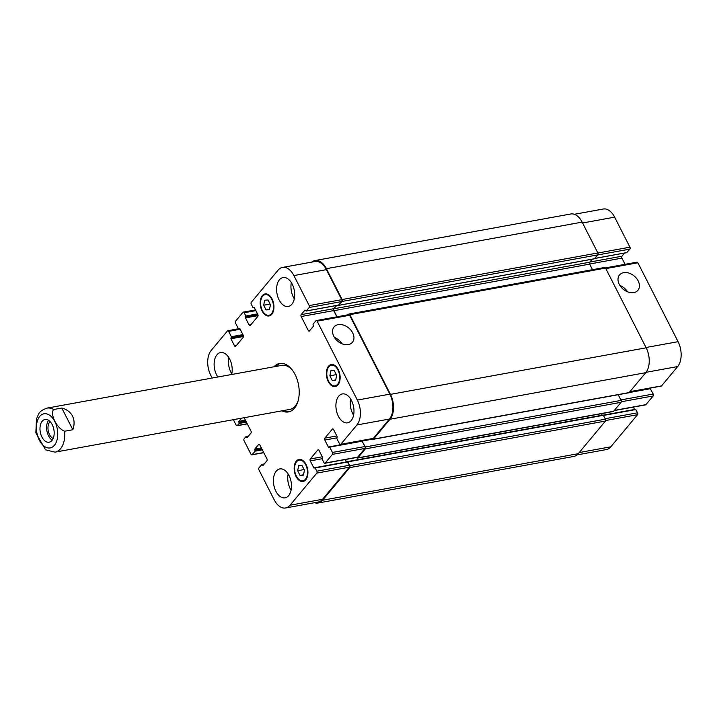 <?xml version="1.0" encoding="UTF-8"?>
<svg xmlns="http://www.w3.org/2000/svg" width="717" height="717" viewBox="0 0 717 717"><rect width="100%" height="100%" fill="white"/><g stroke="black" fill="none" stroke-linecap="round" stroke-linejoin="round"><path stroke-width="1.08" d="M48.577 420.332A11.544 6.91 -100.3 0 0 46.892 430.881A11.544 6.91 -100.3 0 0 52.189 440.166M50.065 421.56A9.303 5.566 -100.3 0 0 49.536 434.636A9.303 5.566 -100.3 0 0 53.148 438.49M52.233 424.661A11.544 6.91 79.7 0 1 49.141 442.21A11.544 6.91 79.7 0 1 40.277 432.091A11.544 6.91 79.7 0 1 45.01 419.499A11.544 6.91 79.7 0 1 52.233 424.661M35.85 432.799L45.503 449.801M72.856 429.743L64.7 431.231C57.055 428.641 49.706 414.22 53.632 409.524L61.796 408.036L72.856 429.743C74.595 424.616 74.478 420.054 72.507 416.039C70.427 412.087 66.851 409.425 61.796 408.036M289.336 411.719A24.62 14.743 79.7 0 1 283.78 410.5M275.767 366.459A24.62 14.743 79.7 0 1 280.535 363.367M274.002 366.781A24.62 14.743 79.7 0 1 279.639 363.483A24.62 14.743 79.7 0 1 295.054 374.498A24.62 14.743 79.7 0 1 288.467 411.925A24.62 14.743 79.7 0 1 282.023 410.823M298.075 400.973A22.379 13.408 79.7 0 1 289.829 409.398L55.048 452.149A22.379 13.408 -100.3 0 0 64.7 431.231M53.632 409.524A22.379 13.408 -100.3 0 0 47.035 408.107L281.808 365.356A22.379 13.408 79.7 0 1 292.5 370.33M348.328 344.581A11.983 8.586 -140.2 0 1 335.502 338.926A11.983 8.586 -140.2 0 1 334.041 326.943A11.983 8.586 -140.2 0 1 348.74 328.019A11.983 8.586 -140.2 0 1 352.45 342.278A11.983 8.586 -140.2 0 1 348.328 344.581M342.063 343.793A11.983 8.586 39.8 0 0 334.427 337.429M633.801 292.599A11.983 8.586 -140.2 0 1 620.976 286.943A11.983 8.586 -140.2 0 1 619.515 274.961A11.983 8.586 -140.2 0 1 634.213 276.036A11.983 8.586 -140.2 0 1 637.933 290.304A11.983 8.586 -140.2 0 1 633.801 292.599M627.536 291.81A11.983 8.586 39.8 0 0 619.909 285.447M266.079 309.923L263.677 305.218L264.672 300.244L268.05 299.975L270.452 304.671L269.458 309.654L266.079 309.923L269.529 309.296M263.677 305.218L270.13 304.044M300.047 475.434L297.654 470.728L298.639 465.754L302.027 465.476L304.429 470.182L303.434 475.156L300.047 475.434L303.506 474.797M297.654 470.728L304.107 469.554M332.258 380.512L329.865 375.816L330.851 370.832L334.239 370.564L336.632 375.269L335.646 380.243L332.258 380.512L335.717 379.885M329.865 375.816L336.309 374.641M305.729 464.831A10.495 6.283 -100.3 0 0 299.159 460.135A10.495 6.283 -100.3 0 0 294.857 471.58A10.495 6.283 -100.3 0 0 302.924 480.775A10.495 6.283 -100.3 0 0 305.729 464.831M306.042 464.455A11.194 6.704 79.7 0 1 303.049 481.466A11.194 6.704 79.7 0 1 294.445 471.652A11.194 6.704 79.7 0 1 299.034 459.445A11.194 6.704 79.7 0 1 306.042 464.455M271.752 299.321A10.495 6.283 -100.3 0 0 265.182 294.624A10.495 6.283 -100.3 0 0 260.88 306.078A10.495 6.283 -100.3 0 0 268.947 315.274A10.495 6.283 -100.3 0 0 271.752 299.321M272.066 298.944A11.194 6.704 79.7 0 1 269.072 315.955A11.194 6.704 79.7 0 1 260.468 306.15A11.194 6.704 79.7 0 1 265.057 293.934A11.194 6.704 79.7 0 1 272.066 298.944M337.931 369.918A10.495 6.283 -100.3 0 0 331.371 365.213A10.495 6.283 -100.3 0 0 327.069 376.667A10.495 6.283 -100.3 0 0 335.126 385.863A10.495 6.283 -100.3 0 0 337.931 369.918M338.245 369.542A11.194 6.704 79.7 0 1 335.251 386.553A11.194 6.704 79.7 0 1 326.656 376.739A11.194 6.704 79.7 0 1 331.245 364.532A11.194 6.704 79.7 0 1 338.245 369.542M291.093 490.186A14.69 8.792 79.7 0 1 288.144 473.982M289.014 475.514A14.69 8.792 79.7 0 1 285.079 497.84A14.69 8.792 79.7 0 1 273.795 484.961A14.69 8.792 79.7 0 1 279.818 468.936A14.69 8.792 79.7 0 1 289.014 475.514M351.509 400.507A14.69 8.792 79.7 0 1 347.575 422.833A14.69 8.792 79.7 0 1 336.291 409.954A14.69 8.792 79.7 0 1 342.314 393.929A14.69 8.792 79.7 0 1 351.509 400.507M353.589 415.179A14.69 8.792 79.7 0 1 350.631 398.975M294.293 298.819A14.69 8.792 79.7 0 1 291.344 282.606M292.213 284.138A14.69 8.792 79.7 0 1 288.288 306.464A14.69 8.792 79.7 0 1 276.995 293.594A14.69 8.792 79.7 0 1 283.018 277.56A14.69 8.792 79.7 0 1 292.213 284.138M217.851 377.008A14.69 8.792 79.7 0 1 214.24 362.004A14.69 8.792 79.7 0 1 220.531 352.567A14.69 8.792 79.7 0 1 229.718 359.145A14.69 8.792 79.7 0 1 231.645 374.489M231.797 373.826A14.69 8.792 79.7 0 1 228.848 357.613M212.16 378.038L210.771 375.323A18.185 10.889 79.7 0 1 211.192 350.443L227.441 330.949A1.398 0.834 79.7 0 1 227.782 330.734A1.398 0.834 79.7 0 1 228.66 331.362L231.385 336.712L230.919 338.765L234.54 345.863A1.398 0.834 -100.3 0 0 235.409 346.49A1.398 0.834 -100.3 0 0 235.759 346.275L243.251 337.277A1.398 0.834 -100.3 0 0 243.287 335.368L239.666 328.269L238.259 328.458L235.535 323.107A1.398 0.834 79.7 0 1 235.561 321.198L242.938 312.343A1.398 0.834 79.7 0 1 243.278 312.128A1.398 0.834 79.7 0 1 244.156 312.755L245.814 316.018L245.474 317.918L249.095 325.016A1.398 0.834 -100.3 0 0 249.973 325.643A1.398 0.834 -100.3 0 0 250.314 325.437L257.806 316.43A1.398 0.834 -100.3 0 0 257.842 314.521L254.221 307.423L252.94 307.468L251.282 304.205A1.398 0.834 79.7 0 1 251.308 302.296L278.062 270.192A18.185 10.889 79.7 0 1 282.507 267.423A18.185 10.889 79.7 0 1 293.889 275.57L309.188 305.585A1.398 0.834 79.7 0 1 309.152 307.503L306.284 310.954L305.012 310.04L301.194 314.62A1.398 0.834 -100.3 0 0 301.167 316.529L308.283 330.492A1.398 0.834 -100.3 0 0 309.152 331.12A1.398 0.834 -100.3 0 0 309.502 330.904L313.311 326.334L313.042 324.218L315.91 320.768A1.398 0.834 79.7 0 1 316.26 320.553A1.398 0.834 79.7 0 1 317.129 321.18L357.335 400.077A18.185 10.889 79.7 0 1 356.914 424.957L340.79 444.307A1.398 0.834 79.7 0 1 340.45 444.522A1.398 0.834 79.7 0 1 339.571 443.895L336.847 438.544L337.187 436.635L333.566 429.537A1.398 0.834 -100.3 0 0 332.697 428.909A1.398 0.834 -100.3 0 0 332.347 429.125L324.855 438.123A1.398 0.834 -100.3 0 0 324.819 440.041L328.44 447.139L329.721 447.094L332.446 452.445A1.398 0.834 79.7 0 1 332.419 454.363L325.168 463.057A1.398 0.834 79.7 0 1 324.828 463.272A1.398 0.834 79.7 0 1 323.95 462.644L322.292 459.391L322.632 457.482L319.011 450.384A1.398 0.834 -100.3 0 0 318.133 449.756A1.398 0.834 -100.3 0 0 317.792 449.971L310.291 458.97A1.398 0.834 -100.3 0 0 310.264 460.888L313.876 467.986L315.166 467.941L316.824 471.194A1.398 0.834 79.7 0 1 316.797 473.112L290.044 505.216A18.185 10.889 79.7 0 1 285.599 507.977A18.185 10.889 79.7 0 1 274.217 499.839L258.918 469.814A1.398 0.834 79.7 0 1 258.954 467.896L261.965 464.365L263.094 465.36L266.912 460.789A1.398 0.834 -100.3 0 0 266.939 458.871L259.823 444.907A1.398 0.834 -100.3 0 0 258.954 444.28A1.398 0.834 -100.3 0 0 258.604 444.495L254.795 449.075L255.064 451.181L252.196 454.632A1.398 0.834 79.7 0 1 251.846 454.847A1.398 0.834 79.7 0 1 250.977 454.219L244.094 440.722A1.398 0.834 79.7 0 1 244.13 438.813L246.012 436.626L247.15 437.621L250.959 433.05A1.398 0.834 -100.3 0 0 250.995 431.132L244.156 417.715M241.45 418.208L238.851 421.327L239.12 423.442L237.372 425.54A1.398 0.834 79.7 0 1 237.022 425.755A1.398 0.834 79.7 0 1 236.153 425.127L233.375 419.678M636.66 262.368A1.398 0.834 79.7 0 1 637.001 262.153A1.398 0.834 79.7 0 1 637.879 262.78L678.076 341.677A18.185 10.889 79.7 0 1 677.664 366.557L661.54 385.907A1.398 0.834 79.7 0 1 661.199 386.113L629.795 391.832M629.436 392.262L650.122 388.435L653.196 394.045A1.398 0.834 79.7 0 1 653.169 395.954L645.918 404.657A1.398 0.834 79.7 0 1 645.578 404.872L614.173 410.59M633.362 407.095L634.572 409.47M603.454 415.197L635.567 409.282L637.574 412.795A1.398 0.834 79.7 0 1 637.538 414.704L610.794 446.808A18.185 10.889 79.7 0 1 606.349 449.577L577.042 454.91M574.317 214.293L603.257 209.023A18.185 10.889 79.7 0 1 614.639 217.161L629.938 247.186A1.398 0.834 79.7 0 1 629.902 249.104L626.73 252.599M624.579 253.056L621.944 256.211A1.398 0.834 -100.3 0 0 621.917 258.129L625.072 264.322M373.136 439.333L628.854 392.773A1.398 0.834 -100.3 0 0 629.194 392.558L645.757 372.679A18.185 10.889 -100.3 0 0 646.169 347.799L605.56 268.095A1.398 0.834 -100.3 0 0 604.682 267.468L348.964 314.028A1.398 0.834 79.7 0 1 349.842 314.655L390.46 394.368A18.185 10.889 79.7 0 1 390.039 419.239L373.476 439.118A1.398 0.834 79.7 0 1 373.136 439.333A1.398 0.834 79.7 0 1 372.275 438.723M592.475 269.691L589.643 264.134A1.398 0.834 79.7 0 1 589.67 262.216L592.179 259.213M361.807 440.937L365.383 446.96A1.398 0.834 79.7 0 1 365.356 448.869L357.855 457.867A1.398 0.834 79.7 0 1 357.514 458.082L613.232 411.522A1.398 0.834 -100.3 0 0 613.573 411.307L621.074 402.309A1.398 0.834 -100.3 0 0 621.101 400.391L618.206 394.708M594.339 258.756L597.817 254.876A1.398 0.834 -100.3 0 0 597.853 252.967L582.141 222.127A18.185 10.889 -100.3 0 0 570.759 213.989L315.041 260.549A18.185 10.889 79.7 0 1 326.423 268.687L342.134 299.527A1.398 0.834 79.7 0 1 342.099 301.436L338.46 305.155M602.181 415.233L601.384 413.682M345.316 459.543L346.526 461.918L347.808 461.865L349.762 465.709A1.398 0.834 79.7 0 1 349.735 467.618L322.551 500.251A18.185 10.889 79.7 0 1 318.097 503.011L573.815 456.451A18.185 10.889 -100.3 0 0 578.26 453.691L605.453 421.058A1.398 0.834 -100.3 0 0 605.48 419.149L603.176 415.053L347.62 461.649M348.426 314.844A1.398 0.834 79.7 0 1 348.776 314.638A1.398 0.834 79.7 0 1 349.645 315.265L389.851 394.162A18.185 10.889 79.7 0 1 389.43 419.033L373.306 438.392A1.398 0.834 79.7 0 1 372.965 438.598L340.45 444.522M329.533 446.87L361.888 440.919L364.962 446.521A1.398 0.834 79.7 0 1 364.935 448.439L357.684 457.141A1.398 0.834 79.7 0 1 357.344 457.347L324.828 463.272M345.128 459.579L346.338 461.945M314.978 467.717L347.333 461.766L349.34 465.279A1.398 0.834 79.7 0 1 349.313 467.188L322.56 499.292A18.185 10.889 79.7 0 1 318.115 502.061L285.599 507.977M282.507 267.423L315.023 261.508A18.185 10.889 79.7 0 1 326.405 269.646L341.704 299.67A1.398 0.834 79.7 0 1 341.668 301.579L338.505 305.083M336.345 305.541L333.71 308.695A1.398 0.834 -100.3 0 0 333.683 310.604L336.838 316.806M336.712 305.469L333.961 308.776A1.398 0.834 -100.3 0 0 333.925 310.694L337.026 316.771M348.211 314.736L348.623 314.243A1.398 0.834 79.7 0 1 348.964 314.028M357.514 458.082A1.398 0.834 79.7 0 1 356.645 457.482M311.814 262.09A18.185 10.889 79.7 0 1 315.041 260.549M318.097 503.011A18.185 10.889 79.7 0 1 314.53 502.707M45.063 446.816A17.342 10.388 -100.3 0 0 56.446 441.744A17.342 10.388 -100.3 0 0 54.824 421.551A17.342 10.388 -100.3 0 0 37.705 419.965A17.342 10.388 -100.3 0 0 45.063 446.816M646.026 347.512L678.076 341.677M646.053 372.311L677.664 366.557M629.947 391.661L661.54 385.907M373.476 439.118L650.471 388.686M620.868 399.934L653.196 394.045M621.307 401.753L653.169 395.954M614.326 410.411L645.918 404.657M603.58 415.421L635.916 409.532M605.247 418.683L637.574 412.795M605.686 420.512L637.538 414.704M579.202 452.561L610.794 446.808M582.58 222.996L614.639 217.161M597.879 253.02L629.938 247.186M597.754 254.956L629.902 249.104M594.877 258.407L627.025 252.545M589.795 262.063L621.944 256.211M589.589 264.008L621.917 258.129M605.829 268.615L637.879 262.78M389.43 419.033L356.914 424.957M389.851 394.162L357.335 400.077M373.306 438.392L340.79 444.307M333.091 428.99L332.347 429.125M336.829 435.945L324.855 438.123M336.811 437.854L324.819 440.041M329.175 447.005L328.44 447.139M362.237 441.17L329.721 447.094M364.962 446.521L332.446 452.445M364.935 448.439L332.419 454.363M357.684 457.141L325.168 463.057M318.536 449.837L317.792 449.971M322.274 456.792L310.291 458.97M322.256 458.701L310.264 460.888M314.62 467.851L313.876 467.986M347.682 462.017L315.166 467.941M349.34 465.279L316.824 471.194M349.313 467.188L316.797 473.112M322.56 499.292L290.044 505.216M264.223 464.016L262.117 464.401M263.973 464.311L262.314 464.616M263.345 465.064L262.61 465.199M259.348 444.361L258.604 444.495M261.338 447.883L254.795 449.075M261.696 448.582L254.786 449.837M262.35 449.855L255.064 451.181M261.992 449.165L255.082 450.419M263.713 452.535L252.196 454.632M248.27 436.277L246.173 436.653M248.019 436.572L246.361 436.877M247.401 437.325L246.657 437.46M245.393 420.135L238.851 421.327M245.743 420.834L238.833 422.098M246.397 422.116L239.12 423.442M246.048 421.417L239.128 422.68M247.231 423.747L237.372 425.54M240.177 329.264L228.66 331.362M243.43 335.726L230.937 338.003M243.52 336.47L230.919 338.765M236.377 345.531L234.54 345.863M255.861 310.622L244.156 312.755M257.52 313.885L245.814 316.018M257.869 314.584L245.806 316.78M257.986 314.88L245.492 317.156M258.075 315.623L245.474 317.918M250.932 324.684L249.095 325.016M254.257 307.476L253.424 307.629M326.405 269.646L293.889 275.57M341.704 299.67L309.188 305.585M341.668 301.579L309.152 307.503M338.791 305.03L306.284 310.954M333.71 308.695L301.194 314.62M333.683 310.604L301.167 316.529M310.12 330.161L308.283 330.492M349.645 315.265L317.129 321.18M239.756 328.44L238.743 328.628M243.26 335.314L231.367 337.474M242.902 334.615L231.385 336.712M578.26 453.691L322.551 500.251M605.453 421.058L349.735 467.618M605.48 419.149L349.762 465.709M603.526 415.304L347.808 461.865M613.573 411.307L357.855 457.867M621.074 402.309L365.356 448.869M621.101 400.391L365.383 446.96M372.607 439.154L362.363 441.018M372.401 438.938L362.175 440.803M361.816 440.928L361.072 441.063M645.757 372.679L390.039 419.239M646.169 347.799L390.46 394.368M605.56 268.095L349.842 314.655M589.643 264.134L333.925 310.694M589.67 262.216L333.961 308.776M594.635 258.703L338.917 305.263M597.817 254.876L342.099 301.436M597.853 252.967L342.134 299.527M582.141 222.127L326.423 268.687M45.503 449.81L55.048 452.149M47.035 408.107C42.222 409.81 39.363 411.917 38.44 414.417L36.468 418.871L35.859 432.835M301.454 459.714L299.159 460.135M305.218 480.363L302.924 480.775M267.477 294.212L265.182 294.624M271.241 314.853L268.947 315.274M333.665 364.801L331.371 365.213M337.42 385.441L335.126 385.863M650.122 388.435L629.499 392.19M635.567 409.282L603.4 415.143M626.891 252.635L594.823 258.478M637.001 262.153L605.444 267.898M361.888 440.919L329.372 446.843M347.333 461.766L314.817 467.69M264.277 463.944L261.965 464.365M263.784 452.678L251.846 454.847M248.333 436.205L246.012 436.626M247.302 423.881L237.022 425.755M239.81 328.538L227.782 330.734M255.494 309.905L243.278 312.128M254.284 307.53L253.289 307.718M338.657 305.119L306.141 311.035M348.776 314.638L316.26 320.553M238.609 328.709L239.783 328.494M347.458 461.614L603.176 415.053M362.013 440.776L372.365 438.885M338.774 305.352L594.492 258.792"/></g></svg>
